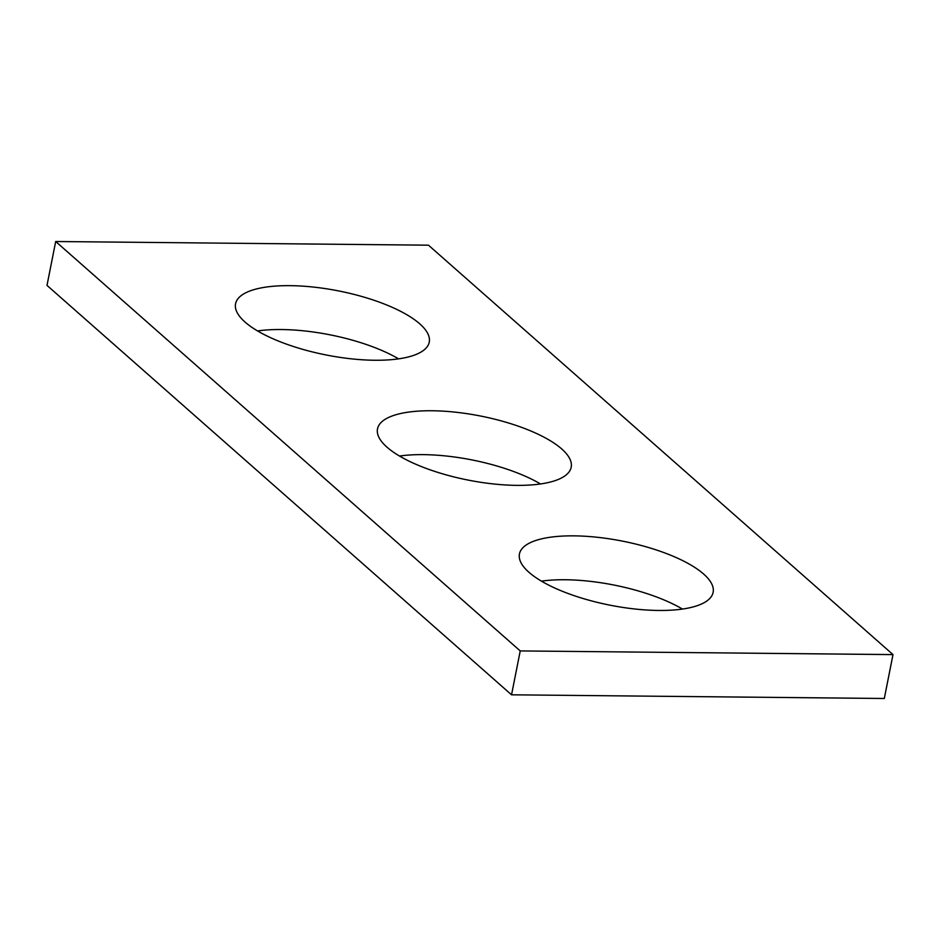 <?xml version="1.0" encoding="UTF-8"?>
<svg xmlns="http://www.w3.org/2000/svg" width="940" height="940" viewBox="0 0 940 940"><rect width="100%" height="100%" fill="white"/><g stroke="black" fill="none" stroke-linecap="round" stroke-linejoin="round"><path stroke-width="1.41" d="M55.695 241.51L428.464 245.187L893 654.604L884.305 698.491L511.536 694.813L47 285.396L55.695 241.51L520.231 650.927L511.536 694.813M893 654.604L520.231 650.927M573.964 535.859A98.724 32.63 11.2 0 0 519.444 553.977A98.724 32.63 11.2 0 0 658.611 610.459A98.724 32.63 11.2 0 0 713.131 592.329A98.724 32.63 11.2 0 0 573.964 535.859M432.024 410.757A98.724 32.63 11.2 0 0 377.504 428.887A98.724 32.63 11.2 0 0 516.671 485.357A98.724 32.63 11.2 0 0 571.191 467.239A98.724 32.63 11.2 0 0 432.024 410.757M290.084 285.654A98.724 32.63 11.2 0 0 235.564 303.785A98.724 32.63 11.2 0 0 374.731 360.255A98.724 32.63 11.2 0 0 429.251 342.137A98.724 32.63 11.2 0 0 290.084 285.654M541.428 581.143A98.724 32.63 -168.8 0 1 682.452 609.061M399.488 456.041A98.724 32.63 -168.8 0 1 540.512 483.959M257.548 330.939A98.724 32.63 -168.8 0 1 398.572 358.857"/></g></svg>
